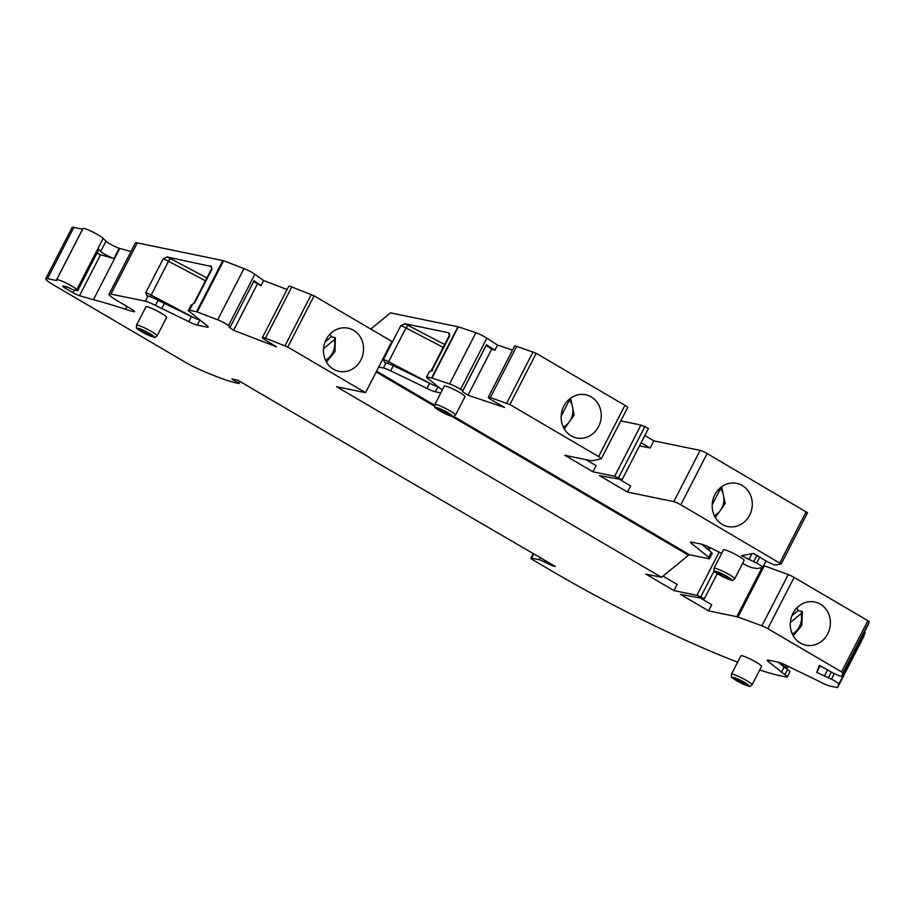 <?xml version="1.0" encoding="UTF-8"?>
<svg xmlns="http://www.w3.org/2000/svg" width="915" height="915" viewBox="0 0 915 915"><rect width="100%" height="100%" fill="white"/><g stroke="black" fill="none" stroke-linecap="round" stroke-linejoin="round"><path stroke-width="1.37" d="M552.854 565.001L552.42 565.847L555.325 566.442L371.81 459.536L369.26 457.294L237.694 380.125L231.861 378.982L239.067 383.499L236.996 383.122A81.263 10.134 27.2 0 1 200.66 370.015A23.218 2.894 -152.8 0 1 187.575 363.564L54.008 285.217A17.408 2.173 -152.8 0 1 45.75 278.743L72.079 227.515A17.408 2.173 27.2 0 1 73.829 227.423L82.556 229.219A5.799 0.721 27.2 0 0 82.636 229.242M96.944 253.238A5.799 0.721 -152.8 0 0 100.57 254.736L113.929 258.545A8.704 1.087 27.2 0 1 106.495 255.182A8.704 1.087 27.2 0 1 100.719 251.442L98.557 249.257L77.501 290.238L76.86 289.598A11.609 1.453 -152.8 0 0 65.754 282.872A11.609 1.453 -152.8 0 0 56.65 279.784L82.979 228.567A11.609 1.453 27.2 0 1 92.083 231.644A11.609 1.453 27.2 0 1 103.189 238.369L105.98 241.194A8.704 1.087 27.2 0 0 111.756 244.934A8.704 1.087 27.2 0 0 119.202 248.308L119.762 248.468A372.645 46.482 27.2 0 1 130.982 251.568M161.738 308.538L164.38 303.425A361.768 45.121 27.2 0 1 191.418 316.579L188.787 321.691A361.768 45.121 -152.8 0 0 161.738 308.538A29.017 3.614 -152.8 0 1 155.458 305.404A11.609 1.453 27.2 0 0 145.371 301.184L110.944 294.092A18.575 2.322 -152.8 0 0 109.068 294.195L135.397 242.978A18.575 2.322 27.2 0 1 137.273 242.875L223.603 260.729L197.274 311.946L217.679 319.804A8.704 1.087 27.2 0 1 228.556 325.511L230.363 326.804L229.025 327.055L233.6 330.315L276.444 346.785L263.978 339.133A8.704 1.087 27.2 0 1 262.411 337.532A8.704 1.087 27.2 0 1 265.464 338.184L287.779 347.06L365.543 392.672L336.594 386.713L661.534 577.319L688.526 555.211L451.85 416.371M287.081 289.529L263.634 280.516L254.873 274.294A8.704 1.087 27.2 0 0 244.008 268.575L223.603 260.729M262.411 337.532L288.74 286.315A8.704 1.087 27.2 0 1 291.793 286.955L265.464 338.184M384.62 362.603L386.038 362.9A11.609 1.453 27.2 0 1 393.313 365.737A361.768 45.121 27.2 0 1 429.581 383.282L426.95 388.406A361.768 45.121 -152.8 0 0 390.682 370.85A11.609 1.453 -152.8 0 0 383.408 368.024L378.707 367.052L391.86 341.444L314.108 295.831L291.793 286.955M763.636 565.596A5.799 0.721 27.2 0 1 764.288 565.825L737.97 617.042L761.943 625.791A5.799 0.721 27.2 0 1 767.776 628.628L841.548 671.896L842.921 672.971L841.731 676.219A8.704 1.087 -152.8 0 0 841.731 676.219A8.704 1.087 -152.8 0 1 833.599 673.28L819.36 665.274L816.752 672.388L831.438 679.17A8.704 1.087 -152.8 0 1 838.815 684.168L837.568 687.554L830.271 686.136A11.609 1.453 27.2 0 1 820.126 681.881A23.218 2.894 -152.8 0 0 814.773 679.216A363.083 45.293 -152.8 0 1 786.614 665.56A11.609 1.453 -152.8 0 0 778.242 662.197L768.474 660.184A11.609 1.453 -152.8 0 0 767.296 660.253A11.609 1.453 -152.8 0 0 768.714 661.888A361.768 45.121 -152.8 0 1 781.513 672.102A29.017 3.614 -152.8 0 0 784.898 674.652A11.609 1.453 27.2 0 1 787.255 676.974A11.609 1.453 27.2 0 1 786.088 677.031L782.577 676.311A189.348 23.618 -152.8 0 1 759.713 669.997M761.943 625.791L788.261 574.574L764.288 565.825M788.261 574.574A5.799 0.721 27.2 0 1 794.106 577.399L867.877 620.679L869.25 621.754L868.061 625.002A8.704 1.087 27.2 0 1 868.049 625.014A8.704 1.087 27.2 0 1 868.038 625.025L841.731 676.219L868.049 625.014M864.446 632.025A8.704 1.087 27.2 0 1 865.133 632.94L837.568 687.554L863.886 636.337M384.78 362.649L383.396 359.526L400.77 325.717L404.922 323.761L444.679 344.498M449.631 333.62L448.339 332.683L405.048 323.773M449.036 333.163L449.139 333.334A8.704 1.087 -152.8 0 1 448.339 332.683L449.723 335.794L431.777 370.724L429.329 371.822L431.423 370.323M426.55 377.06L429.181 371.936A11.609 1.453 27.2 0 1 429.329 371.822L426.699 376.934A11.609 1.453 -152.8 0 0 426.55 377.06A11.609 1.453 -152.8 0 0 428.941 379.405A23.138 2.882 -152.8 0 1 431.811 381.566A363.083 45.293 -152.8 0 0 442.288 390.053M370.758 329.068L390.556 312.861L458.346 326.838L432.029 378.067L426.699 376.934M453.794 416.451L689.601 554.776L708.347 558.642A11.609 1.453 -152.8 0 0 709.514 558.573A11.609 1.453 -152.8 0 0 708.645 557.372A361.768 45.121 -152.8 0 0 691.912 543.842A11.609 1.453 -152.8 0 1 690.505 542.206A11.609 1.453 -152.8 0 1 691.683 542.138L701.45 544.15A361.768 45.121 27.2 0 1 711.275 552.248L708.645 557.372M721.706 553.323A363.083 45.293 -152.8 0 1 711.515 548.337A363.083 45.293 -152.8 0 1 709.823 547.513A11.609 1.453 -152.8 0 0 701.45 544.15M639.539 445.834L650.142 448.018L653.825 440.847L700.135 450.386A5.799 0.721 27.2 0 1 707.123 453.566L807.545 512.743L781.227 563.972L775.806 565.013A8.704 1.087 27.2 0 1 766.518 561.25L753.434 553.438L741.527 555.679L756.682 563.102A8.704 1.087 27.2 0 1 762.698 567.403A8.704 1.087 27.2 0 1 762.527 567.506L756.808 568.581L751.638 567.552A11.609 1.453 -152.8 0 1 743.335 563.834A23.138 2.882 -152.8 0 0 742.603 563.457M781.227 563.972L680.794 504.783A5.799 0.721 -152.8 0 0 673.806 501.603L627.507 492.076L599.359 475.56L622.143 479.666L614.651 476.269L592.954 471.808L564.807 455.293L591.49 460.783A5.799 0.721 -152.8 0 0 591.971 460.817L601.246 458.792A5.799 0.721 -152.8 0 0 601.349 458.724A5.799 0.721 -152.8 0 0 598.604 456.574L509.895 404.533L490.349 397.556A8.704 1.087 27.2 0 0 488.29 397.27A8.704 1.087 27.2 0 0 490.772 399.489L504.554 407.45L468.011 395.234L462.452 391.62L462.75 390.819L460.554 389.39A8.704 1.087 27.2 0 0 449.585 383.934L432.029 378.067M426.95 388.406A11.609 1.453 -152.8 0 0 435.391 391.792L440.813 392.912M464.969 396.71A11.609 1.453 -152.8 0 0 459.467 392.398A11.609 1.453 -152.8 0 0 444.313 386.096L434.842 404.533A11.609 1.453 27.2 0 1 449.986 410.835A11.609 1.453 27.2 0 1 455.487 415.147L464.969 396.71M744.135 560.472A11.609 1.453 -152.8 0 0 738.634 556.16A11.609 1.453 -152.8 0 0 723.49 549.858L714.009 568.307A11.609 1.453 27.2 0 1 729.152 574.597A11.609 1.453 27.2 0 1 734.654 578.909L744.135 560.472M585.817 459.616L596.111 465.655L592.954 471.808M620.793 420.9L640.98 425.052L614.651 476.269M641.129 442.734L650.142 448.018M620.37 479.883L630.664 485.922L627.507 492.076M494.866 350.193L486.448 344.726L486.151 345.527L491.71 349.141L494.866 350.193L497.508 345.069L486.872 338.173A8.704 1.087 27.2 0 0 475.903 332.717L458.346 326.838M497.508 345.069L512.537 350.102M488.29 397.27L514.619 346.053A8.704 1.087 27.2 0 1 516.666 346.339L490.349 397.556M601.349 458.724L627.679 407.507A5.799 0.721 27.2 0 0 624.922 405.345L536.213 353.304L516.666 346.339M640.98 425.052L648.472 428.449L622.143 479.632M653.825 440.847L644.812 435.563M728.775 578.875A6.965 0.869 27.2 0 1 721.603 575.752A6.965 0.869 27.2 0 1 717.086 572.47A6.965 0.869 27.2 0 1 723.674 574.883A6.965 0.869 27.2 0 1 729.472 578.84A6.965 0.869 27.2 0 1 728.775 578.875M729.472 578.715A6.965 0.869 27.2 0 1 728.878 578.669A6.965 0.869 27.2 0 1 722.107 575.764A6.965 0.869 27.2 0 1 717.188 572.401M449.608 415.113A6.965 0.869 27.2 0 1 442.425 411.979A6.965 0.869 27.2 0 1 437.919 408.708A6.965 0.869 27.2 0 1 444.507 411.121A6.965 0.869 27.2 0 1 450.306 415.078A6.965 0.869 27.2 0 1 449.608 415.113M450.306 414.941A6.965 0.869 27.2 0 1 449.711 414.907A6.965 0.869 27.2 0 1 442.929 411.99A6.965 0.869 27.2 0 1 438.022 408.639M438.045 386.679L438.022 386.679A11.609 1.453 27.2 0 1 429.581 383.282M486.448 344.726L462.75 390.819M486.151 345.527L462.452 391.62M491.71 349.141L468.011 395.234M598.593 426.562A22.052 19.97 -78.4 0 1 576.759 437.965A22.052 19.97 -78.4 0 1 561.638 412.333A22.052 19.97 -78.4 0 1 585.646 394.765A22.052 19.97 -78.4 0 1 598.593 426.562M749.625 515.156A22.052 19.97 -78.4 0 1 727.78 526.56A22.052 19.97 -78.4 0 1 712.671 500.928A22.052 19.97 -78.4 0 1 736.678 483.36A22.052 19.97 -78.4 0 1 749.625 515.156M751.97 553.712L748.916 559.66M756.934 555.325L753.754 561.524M432.669 370.609L431.777 370.724M387.788 363.404L405.974 327.913C407.987 325.877 407.632 324.493 404.922 323.761M378.707 367.052L365.543 392.672M709.514 558.573L712.144 553.449A11.609 1.453 -152.8 0 0 711.275 552.248M689.601 554.776A2.905 1.178 -59.6 0 0 688.526 555.211M360.91 359.95A22.052 19.97 -78.4 0 1 339.076 371.353A22.052 19.97 -78.4 0 1 323.956 345.721A22.052 19.97 -78.4 0 1 347.963 328.153A22.052 19.97 -78.4 0 1 360.91 359.95M253.604 281.591L261.004 285.64L263.634 280.516M257.298 284.21L233.6 330.315M261.004 285.64L254.061 280.699L230.363 326.804M188.787 321.691A11.609 1.453 -152.8 0 0 197.228 325.088L206.996 327.101A11.609 1.453 -152.8 0 0 208.174 327.032A11.609 1.453 -152.8 0 0 206.79 325.42A363.083 45.293 -152.8 0 1 193.648 314.851A23.218 2.894 -152.8 0 0 190.778 312.701A11.609 1.453 27.2 0 1 188.387 310.345A11.609 1.453 27.2 0 1 189.554 310.276L197.274 311.946M145.371 301.184L148.001 296.06L146.892 295.808M147.098 295.877L145.725 292.766A5.799 0.721 27.2 0 1 151.112 295.053L194.746 318.123M194.678 302.842A5.799 0.721 27.2 0 0 194.094 302.876L192.665 304.215L194.678 302.842L212.063 269.033L210.679 265.922A8.704 1.087 -152.8 0 0 211.445 266.539A2.905 2.31 126.7 0 1 211.468 266.551L167.113 256.943L163.099 258.956L145.725 292.766M148.001 296.06A11.609 1.453 27.2 0 1 158.089 300.28A29.017 3.614 27.2 0 0 164.38 303.425M197.228 325.088L199.882 319.964A11.609 1.453 27.2 0 1 191.418 316.579M189.554 310.276L192.665 304.215L191.052 305.175A11.609 1.453 27.2 0 0 191.018 305.221L188.387 310.345M109.068 294.195A18.575 2.322 -152.8 0 0 117.875 301.104L130.708 308.63A8.121 1.018 -152.8 0 1 134.562 311.649A8.121 1.018 -152.8 0 1 133.453 311.626L133.899 310.768M119.762 248.468L93.444 299.685A372.645 46.482 -152.8 0 1 125.469 309.259A87.062 10.854 -152.8 0 0 133.453 311.626M93.444 299.685L79.513 295.717A5.799 0.721 -152.8 0 1 72.903 292.628L65.48 288.271A5.799 0.721 -152.8 0 1 62.723 286.109A5.799 0.721 -152.8 0 1 63.318 286.086L65.731 286.578A5.799 0.721 -152.8 0 1 70.1 288.351A5.799 0.721 27.2 0 0 74.481 290.124L77.135 290.673A5.799 0.721 27.2 0 0 77.718 290.638A5.799 0.721 27.2 0 0 77.501 290.238M113.929 258.545L119.202 248.308M98.557 249.257A5.799 0.721 27.2 0 1 98.774 249.658L77.718 290.638M56.65 279.784A11.609 1.453 -152.8 0 0 56.764 280.207A5.799 0.721 -152.8 0 1 56.822 280.413A5.799 0.721 -152.8 0 1 56.227 280.447L47.511 278.652A17.408 2.173 -152.8 0 0 45.75 278.743M737.639 662.14A189.348 23.618 -152.8 0 1 678.129 636.874A191.487 23.881 27.2 0 1 553.22 571.818L533.662 560.346A5.799 0.721 27.2 0 1 530.906 558.184A5.799 0.721 27.2 0 1 531.501 558.15L539.118 559.717A5.799 0.721 27.2 0 1 544.391 561.959L552.42 565.847M778.276 662.208A361.768 45.121 27.2 0 1 784.144 666.989A29.017 3.614 27.2 0 0 787.529 669.528A11.609 1.453 27.2 0 1 789.885 671.85L787.255 676.974M831.289 672.102L828.441 677.638M827.698 669.688L824.312 676.265M820.195 665.697L816.752 672.388M827.72 633.786A22.052 19.97 -78.4 0 1 805.886 645.189A22.052 19.97 -78.4 0 1 790.766 619.558A22.052 19.97 -78.4 0 1 814.773 601.99A22.052 19.97 -78.4 0 1 827.72 633.786M701.428 598.685L711.721 604.724L708.565 610.877L736.815 616.687A5.799 0.721 27.2 0 1 737.97 617.042M719.144 552.077L696.921 595.322L704.413 598.719L680.417 594.361L708.565 610.877M662.986 576.141L677.169 584.456L674 590.61L696.921 595.322M661.534 577.319L645.864 574.094L674 590.61M731.405 674.275L740.887 655.838A11.609 1.453 27.2 0 1 756.03 662.14A11.609 1.453 27.2 0 1 761.532 666.452L752.05 684.889C748.596 686.982 752.096 687.199 743.3 684.214C727.196 675.464 732.24 677.901 731.405 674.275A11.609 1.453 27.2 0 1 746.549 680.577A11.609 1.453 27.2 0 1 752.05 684.889M136.449 325.271L145.931 306.834A11.609 1.453 27.2 0 1 161.074 313.136A11.609 1.453 27.2 0 1 166.576 317.448L157.106 335.885C153.64 337.978 157.14 338.184 148.344 335.21C132.24 326.449 137.296 328.897 136.449 325.271A11.609 1.453 27.2 0 1 151.604 331.573A11.609 1.453 27.2 0 1 157.106 335.885M151.215 335.851A6.965 0.869 27.2 0 1 144.044 332.717A6.965 0.869 27.2 0 1 139.526 329.446A6.965 0.869 27.2 0 1 146.126 331.859A6.965 0.869 27.2 0 1 151.924 335.805A6.965 0.869 27.2 0 1 151.215 335.851M151.913 335.679A6.965 0.869 27.2 0 1 151.318 335.645A6.965 0.869 27.2 0 1 144.547 332.728A6.965 0.869 27.2 0 1 139.64 329.366M746.171 684.855A6.965 0.869 27.2 0 1 739 681.721A6.965 0.869 27.2 0 1 734.482 678.45A6.965 0.869 27.2 0 1 741.07 680.863A6.965 0.869 27.2 0 1 746.869 684.82A6.965 0.869 27.2 0 1 746.171 684.855M746.869 684.683A6.965 0.869 27.2 0 1 746.274 684.649A6.965 0.869 27.2 0 1 739.503 681.732A6.965 0.869 27.2 0 1 734.585 678.37M561.158 416.222L569.473 400.061A17.408 15.772 -78.4 0 1 563.308 427.076M712.19 504.817L720.494 488.656A17.408 15.772 -78.4 0 1 714.341 515.671M325.077 341.901L331.241 336.766A20.313 18.391 101.6 0 0 330.178 333.918M331.241 336.766L335.348 337.612L334.272 339.762A17.408 15.772 -78.4 0 1 325.5 360.178M326.449 362.031L335.016 351.589L335.348 337.612M323.533 348.684L334.272 339.762M791.887 615.738L798.052 610.602A20.313 18.391 101.6 0 0 796.988 607.754M798.052 610.602L802.146 611.449L801.082 613.588A17.408 15.772 -78.4 0 1 792.31 634.015M790.343 622.52L801.082 613.588M233.485 379.256L233.131 379.942M239.067 380.926L238.117 382.779M383.408 368.024L386.038 362.9M457.957 326.735L431.64 377.952M376.591 371.158L434.614 405.196M700.135 450.386L673.806 501.603M727.139 576.45A9.287 1.155 27.2 0 1 727.688 578.978A9.287 1.155 27.2 0 1 715.015 571.543A9.287 1.155 27.2 0 1 727.139 576.45M447.973 412.688A9.287 1.155 27.2 0 1 448.522 415.216A9.287 1.155 27.2 0 1 435.837 407.77A9.287 1.155 27.2 0 1 447.973 412.688M393.313 365.737L390.682 370.85M438.022 386.679L435.391 391.792M475.903 332.717L449.585 383.934M486.872 338.173L460.554 389.39M533.113 351.829L506.784 403.046M536.213 353.304L509.895 404.533M624.922 405.345L598.604 456.574M644.938 426.413L618.609 477.641M806.172 511.668L779.855 562.897M680.794 504.783L707.123 453.566M759.862 556.903L756.682 563.102M692.689 542.343L691.912 543.842M383.396 359.526A5.799 0.721 27.2 0 1 388.601 361.722L432.097 384.472M400.77 325.717A5.799 0.721 -152.8 0 1 405.974 327.913L443.192 347.391M449.723 335.794A5.799 0.721 -152.8 0 0 449.139 335.828L431.411 370.312M705.534 547.433L707.638 548.874A2.905 2.036 -55.7 0 0 707.535 549.091M708.873 550.212L708.919 550.109A5.799 0.721 -152.8 0 0 707.638 548.874L708.633 546.93M434.636 406.283L376.168 371.982M314.108 295.831L287.779 347.06M311.34 294.47L285.011 345.698M254.873 274.294L228.556 325.511M244.008 268.575L217.679 319.804M222.883 260.5L196.553 311.718M110.944 294.092L137.273 242.875M155.458 305.404L158.089 300.28M207.533 326.049L206.996 327.101M206.927 277.908L170.201 258.488L168.486 261.244L205.44 280.791M163.099 258.956A5.799 0.721 -152.8 0 1 168.486 261.244L150.312 296.769M212.063 269.033A5.799 0.721 -152.8 0 0 211.468 269.067L194.094 302.876M170.201 258.488A8.704 1.087 -152.8 0 0 167.113 256.943M125.469 309.259L126.922 306.411M100.57 254.736L79.513 295.717M74.218 290.066L72.903 292.628M66.269 286.727L65.48 288.271M100.719 251.442L105.98 241.194M76.86 289.598L103.189 238.369M56.227 280.447L82.556 229.219M47.511 278.652L73.829 227.423M779.328 663.055L785.619 667.264A2.905 1.956 -56.2 0 0 785.345 667.939M786.843 669.037L787.026 668.579A5.799 0.721 27.2 0 0 785.619 667.264L786.523 665.502M769.481 660.39L768.714 661.888M781.513 672.102L784.144 666.989M784.898 674.652L787.529 669.528M865.133 632.94L838.815 684.168M834.286 673.634L831.438 679.17M869.25 621.754L842.921 672.971M867.877 620.679L841.548 671.896M767.776 628.628L794.106 577.399M762.046 567.597L736.815 616.687M717.303 573.579L704.413 598.685L717.326 573.591M714.146 570.857L700.879 596.694M533.742 553.781L531.501 558.15M540.216 557.578L539.118 559.717M545.157 560.483L544.391 561.959M549.892 563.263L549.252 564.509M149.58 333.426A9.287 1.155 27.2 0 1 150.14 335.954A9.287 1.155 27.2 0 1 137.456 328.508A9.287 1.155 27.2 0 1 149.58 333.426M744.536 682.43A9.287 1.155 27.2 0 1 745.085 684.958A9.287 1.155 27.2 0 1 732.412 677.512A9.287 1.155 27.2 0 1 744.536 682.43M734.654 578.909C731.199 581.014 734.699 581.219 725.904 578.234C709.8 569.485 714.844 571.921 714.009 568.307M455.487 415.147C452.021 417.24 455.533 417.457 446.737 414.472C430.622 405.722 435.677 408.159 434.842 404.533M648.472 428.449L622.143 479.666M766.004 560.975L762.698 567.403M449.139 335.828L449.128 333.334M708.919 550.109L710.166 547.673M211.468 266.574L211.468 269.067M788.181 666.326L787.026 668.579M533.308 553.529L530.906 558.184M240.085 381.521L239.067 383.499M564.303 428.929L574.163 414.918L570.64 398.151M715.336 517.524L725.195 503.513L721.672 486.746M793.259 635.868L801.826 625.425L802.444 611.689"/></g></svg>
